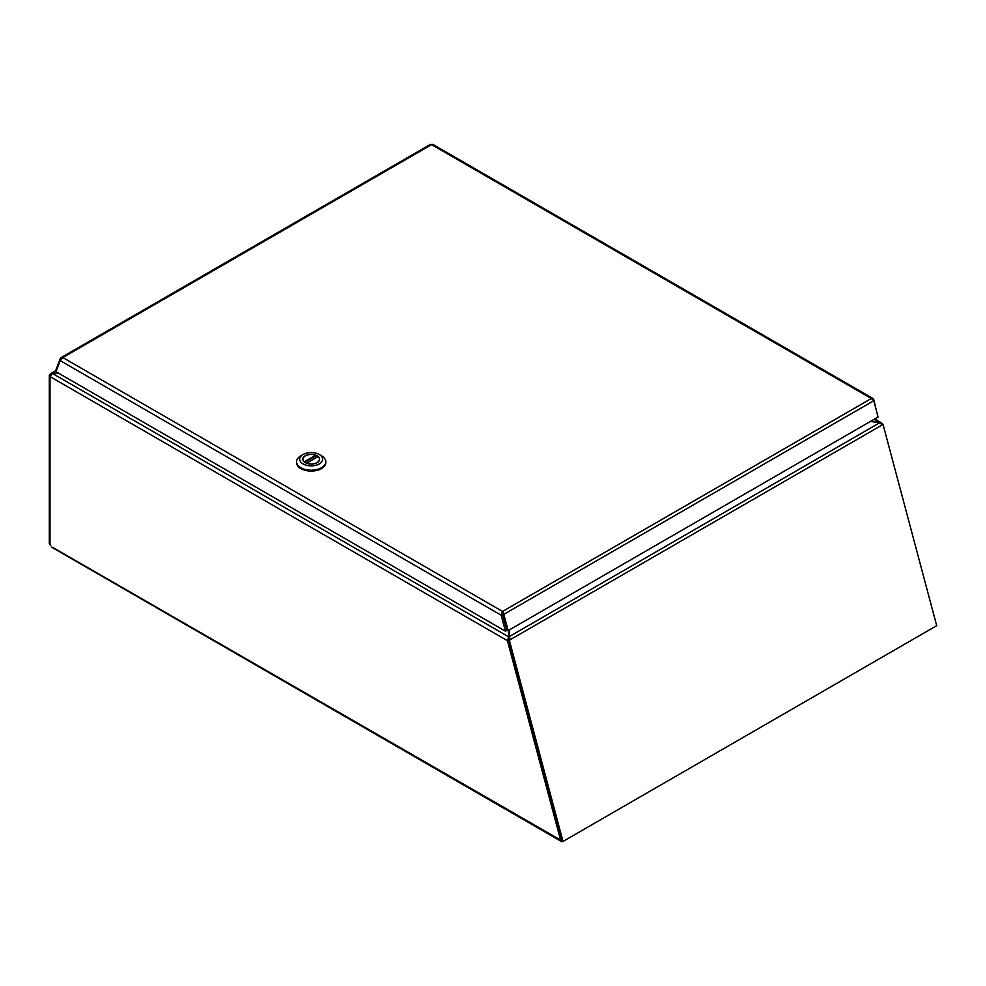 <?xml version="1.0" encoding="UTF-8"?>
<svg xmlns="http://www.w3.org/2000/svg" width="986" height="986" viewBox="0 0 986 986"><rect width="100%" height="100%" fill="white"/><g stroke="black" fill="none" stroke-linecap="round" stroke-linejoin="round"><path stroke-width="1.48" d="M563.635 841.07L934.062 627.195M563.154 841.539L561.465 841.514L51.666 547.181M562.427 841.341L560.59 840.06L507.42 640.678L508.11 640.284M561.28 839.665L560.59 840.06L52.369 547.218M50.804 545.739A1.861 1.072 -120 0 0 50.015 544.728L50.015 376.603L50.68 376.208M508.801 639.877L508.419 630.436M50.693 376.184L49.3 375.383L49.3 543.594L50.015 544.001M881.94 424.448L882.618 424.584M50.015 376.603L507.42 640.678L508.677 636.845L52.566 373.521A2.785 1.615 120 0 0 50.594 376.935M49.3 375.383L50.409 373.805L56.51 370.28M51.062 375.185L49.547 374.668L56.042 371.488M870.909 421.158L882.273 423.425L874.952 418.828M882.507 424.128L882.273 423.425L881.398 423.832M59.123 373.521L52.566 373.521L59.098 373.497M874.138 419.296L879.808 422.821M421.466 149.552L424.288 147.925M508.061 640.074L561.7 841.231L563.006 841.428L509.355 640.284L508.061 640.074L509.491 638.078L508.788 639.569L510.095 639.778L509.355 640.284M881.965 424.473L883.086 424.646L936.7 625.679L563.006 841.428M883.086 424.646L882.396 425.052L879.66 422.772L870.49 421.404M508.751 639.68L510.058 639.877M509.491 629.82L509.491 638.078M879.66 422.772L509.491 636.475L510.095 639.778L882.26 424.904M502.54 614.031L502.54 613.033L502.564 614.401L501.171 615.202L502.54 611.431L502.515 614.13L506.853 630.387L508.16 630.596L503.821 614.327L502.515 614.13M56.584 370.107L56.054 369.577L60.392 358.312L62.821 357.561L60.232 360.63L55.968 371.697L505.436 631.188L506.829 630.387L502.564 614.401M432.99 145.336L430.327 144.732M508.16 630.596L878.095 417.016L873.756 400.747L871.328 398.504L873.029 398.541L873.473 400.254M502.54 611.431L871.328 398.504L431.609 144.634L62.821 357.561L502.54 611.431L503.821 614.327L873.756 400.747M61.033 358.966L60.392 358.312L61.058 357.635L430.586 144.289M876.16 409.769L873.916 399.996M505.436 631.188L501.171 615.202L60.232 360.63M317.122 462.644A8.406 4.856 180 0 1 307.965 463.691A8.406 4.856 180 0 1 302.776 459.217A8.406 4.856 180 0 1 311.182 454.361A8.406 4.856 180 0 1 319.587 459.217A8.406 4.856 180 0 1 317.122 462.644A8.406 4.856 180 0 1 307.965 463.691A8.406 4.856 180 0 1 302.776 459.217A8.406 4.856 180 0 1 311.182 454.361A8.406 4.856 180 0 1 319.587 459.217A8.406 4.856 180 0 1 317.122 462.644M303.059 463.901A11.487 6.631 180 0 1 303.059 454.521A11.487 6.631 180 0 1 319.304 454.521A11.487 6.631 180 0 1 319.304 463.901A11.487 6.631 180 0 1 303.059 463.901A11.487 6.631 180 0 1 303.059 454.521A11.487 6.631 180 0 1 319.304 454.521A11.487 6.631 180 0 1 319.304 463.901A11.487 6.631 180 0 1 303.059 463.901M318.466 469.089A14.617 8.443 0 0 0 321.522 467.734A14.617 8.443 0 0 0 325.799 461.768A14.617 8.443 0 0 0 321.522 455.803A14.617 8.443 0 0 1 325.799 461.768L325.799 462.619A14.617 8.443 0 0 1 321.522 468.596A14.617 8.443 0 0 0 325.799 462.619L325.799 461.768A14.617 8.443 0 0 1 321.522 467.734A14.617 8.443 0 0 1 318.466 469.089A14.617 8.443 0 0 1 300.841 467.734A14.617 8.443 0 0 0 318.466 469.089M300.841 455.803A14.617 8.443 0 0 0 296.564 461.768A14.617 8.443 0 0 0 300.841 467.734A14.617 8.443 0 0 1 296.564 461.768L296.564 462.619A14.617 8.443 0 0 0 305.586 470.421A14.617 8.443 0 0 0 321.522 468.596A14.617 8.443 0 0 1 305.586 470.421A14.617 8.443 0 0 1 296.564 462.619L296.564 461.768A14.617 8.443 0 0 1 300.841 455.803L303.059 454.521L300.841 455.803M302.936 460.142L302.936 459.217A8.245 4.757 180 0 0 304.292 461.83L304.526 462.372M302.936 459.217A8.245 4.757 180 0 1 307.262 455.027A8.245 4.757 180 0 1 315.717 455.236L316.062 457.615M306.646 463.198L318.071 456.592A8.245 4.757 180 0 1 319.427 459.217A8.245 4.757 180 0 1 315.101 463.408A8.245 4.757 180 0 1 306.646 463.198L306.301 463.395M507.371 639.877L508.677 638.447M873.189 400.119L873.892 399.897M501.159 615.091L502.54 613.033M316.062 455.717L304.674 462.286M304.292 461.83L315.717 455.236M509.491 637.572L509.331 638.472M873.029 398.541L432.706 144.326M319.304 454.521L321.522 455.803L319.304 454.521M319.427 460.142L319.427 459.217M317.911 456.555L306.399 463.198"/></g></svg>
